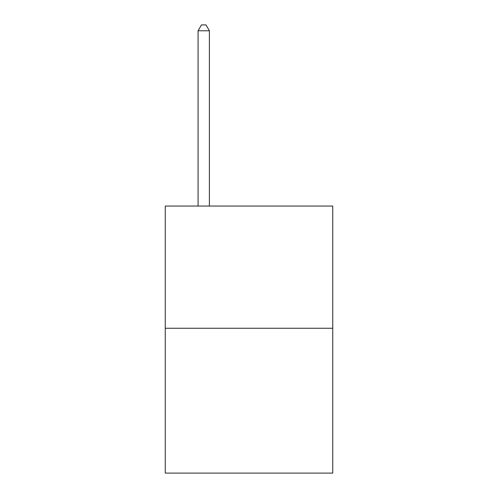 <?xml version="1.0" encoding="UTF-8"?>
<svg xmlns="http://www.w3.org/2000/svg" width="498" height="498" viewBox="0 0 498 498"><rect width="100%" height="100%" fill="white"/><g stroke="black" fill="none" stroke-linecap="round" stroke-linejoin="round"><path stroke-width="0.75" d="M332.739 328.257L332.739 206.048L165.261 206.048L165.261 473.1L332.739 473.1L332.739 328.257L165.261 328.257M209.397 206.048L209.397 30.783L198.079 30.783L198.079 206.048M198.079 30.783L201.472 24.9L205.998 24.9L209.397 30.783"/></g></svg>

